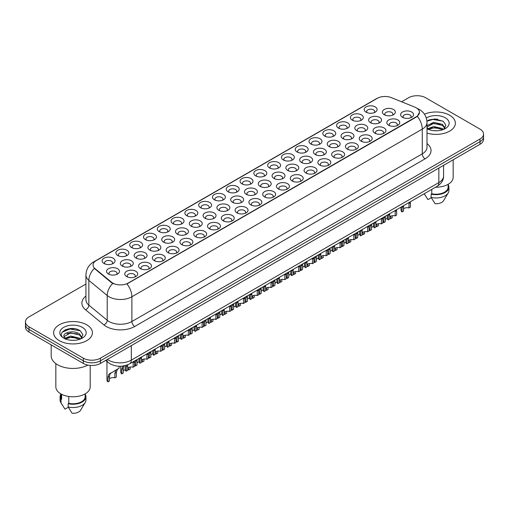<?xml version="1.0" encoding="UTF-8"?>
<svg xmlns="http://www.w3.org/2000/svg" width="509" height="509" viewBox="0 0 509 509"><rect width="100%" height="100%" fill="white"/><g stroke="black" fill="none" stroke-linecap="round" stroke-linejoin="round"><path stroke-width="0.76" d="M228.153 191.817L228.153 191.817A6.464 3.735 180 0 1 228.153 186.536A6.464 3.735 180 0 1 237.302 186.536A6.464 3.735 180 0 1 237.302 191.817A6.464 3.735 180 0 1 228.153 191.817M236.24 192.313A4.04 2.335 0 0 0 236.768 191.161A4.04 2.335 0 0 0 235.584 189.507A4.04 2.335 0 0 0 231.181 189.004A4.04 2.335 0 0 0 228.687 191.161A4.04 2.335 0 0 0 229.215 192.313M214.365 199.782L214.365 199.782A6.464 3.735 180 0 1 214.365 194.502A6.464 3.735 180 0 1 223.508 194.502A6.464 3.735 180 0 1 223.508 199.782A6.464 3.735 180 0 1 214.365 199.782M222.446 200.279A4.04 2.335 0 0 0 222.98 199.121A4.04 2.335 0 0 0 221.797 197.473A4.04 2.335 0 0 0 217.388 196.964A4.04 2.335 0 0 0 214.893 199.121A4.04 2.335 0 0 0 215.422 200.279M200.571 207.742L200.571 207.742A6.464 3.735 180 0 1 200.571 202.467A6.464 3.735 180 0 1 209.714 202.467A6.464 3.735 180 0 1 209.714 207.742A6.464 3.735 180 0 1 200.571 207.742M208.658 208.238A4.04 2.335 0 0 0 209.186 207.087A4.04 2.335 0 0 0 208.003 205.432A4.04 2.335 0 0 0 203.594 204.93A4.04 2.335 0 0 0 201.1 207.087A4.04 2.335 0 0 0 201.634 208.238M159.19 231.633L159.19 231.633A6.464 3.735 180 0 1 159.19 226.352A6.464 3.735 180 0 1 168.339 226.352A6.464 3.735 180 0 1 168.339 231.633A6.464 3.735 180 0 1 159.19 231.633M167.276 232.129A4.04 2.335 0 0 0 167.805 230.971A4.04 2.335 0 0 0 166.621 229.324A4.04 2.335 0 0 0 162.218 228.821A4.04 2.335 0 0 0 159.724 230.971A4.04 2.335 0 0 0 160.252 232.129M145.396 239.599L145.396 239.599A6.464 3.735 180 0 1 145.396 234.318A6.464 3.735 180 0 1 154.545 234.318A6.464 3.735 180 0 1 154.545 239.599A6.464 3.735 180 0 1 145.396 239.599M153.483 240.095A4.04 2.335 0 0 0 154.011 238.937A4.04 2.335 0 0 0 152.827 237.289A4.04 2.335 0 0 0 148.424 236.78A4.04 2.335 0 0 0 145.93 238.937A4.04 2.335 0 0 0 146.458 240.095M131.608 247.559L131.608 247.559A6.464 3.735 180 0 1 131.608 242.278A6.464 3.735 180 0 1 140.751 242.278A6.464 3.735 180 0 1 140.751 247.559A6.464 3.735 180 0 1 131.608 247.559M139.689 248.055A4.04 2.335 0 0 0 140.223 246.903A4.04 2.335 0 0 0 139.04 245.249A4.04 2.335 0 0 0 134.63 244.746A4.04 2.335 0 0 0 132.136 246.903A4.04 2.335 0 0 0 132.664 248.055M117.814 255.524L117.814 255.524A6.464 3.735 180 0 1 117.814 250.243A6.464 3.735 180 0 1 126.957 250.243A6.464 3.735 180 0 1 126.957 255.524A6.464 3.735 180 0 1 117.814 255.524M125.895 256.021A4.04 2.335 0 0 0 126.429 254.863A4.04 2.335 0 0 0 125.246 253.215A4.04 2.335 0 0 0 120.837 252.706A4.04 2.335 0 0 0 118.343 254.863A4.04 2.335 0 0 0 118.877 256.021M186.778 215.708L186.778 215.708A6.464 3.735 180 0 1 186.778 210.427A6.464 3.735 180 0 1 195.92 210.427A6.464 3.735 180 0 1 195.92 215.708A6.464 3.735 180 0 1 186.778 215.708M194.864 216.204A4.04 2.335 0 0 0 195.392 215.046A4.04 2.335 0 0 0 194.209 213.398A4.04 2.335 0 0 0 189.806 212.889A4.04 2.335 0 0 0 187.306 215.046A4.04 2.335 0 0 0 187.84 216.204M172.984 223.674L172.984 223.674A6.464 3.735 180 0 1 172.984 218.393A6.464 3.735 180 0 1 182.133 218.393A6.464 3.735 180 0 1 182.133 223.674A6.464 3.735 180 0 1 172.984 223.674M181.07 224.164A4.04 2.335 0 0 0 181.598 223.012A4.04 2.335 0 0 0 180.415 221.364A4.04 2.335 0 0 0 176.012 220.855A4.04 2.335 0 0 0 173.518 223.012A4.04 2.335 0 0 0 174.046 224.164M241.947 183.857L241.947 183.857A6.464 3.735 180 0 1 241.947 178.576A6.464 3.735 180 0 1 251.096 178.576A6.464 3.735 180 0 1 251.096 183.857A6.464 3.735 180 0 1 241.947 183.857M250.034 184.347A4.04 2.335 0 0 0 250.562 183.195A4.04 2.335 0 0 0 249.378 181.548A4.04 2.335 0 0 0 244.975 181.039A4.04 2.335 0 0 0 242.481 183.195A4.04 2.335 0 0 0 243.009 184.347M255.741 175.891L255.741 175.891A6.464 3.735 180 0 1 255.741 170.61A6.464 3.735 180 0 1 264.89 170.61A6.464 3.735 180 0 1 264.89 175.891A6.464 3.735 180 0 1 255.741 175.891M263.827 176.388A4.04 2.335 0 0 0 264.356 175.23A4.04 2.335 0 0 0 263.172 173.582A4.04 2.335 0 0 0 258.769 173.073A4.04 2.335 0 0 0 256.275 175.23A4.04 2.335 0 0 0 256.803 176.388M269.535 167.925L269.535 167.925A6.464 3.735 180 0 1 269.535 162.651A6.464 3.735 180 0 1 278.678 162.651A6.464 3.735 180 0 1 278.678 167.925A6.464 3.735 180 0 1 269.535 167.925M277.621 168.422A4.04 2.335 0 0 0 278.149 167.27A4.04 2.335 0 0 0 276.966 165.616A4.04 2.335 0 0 0 272.563 165.113A4.04 2.335 0 0 0 270.063 167.27A4.04 2.335 0 0 0 270.597 168.422M283.328 159.966L283.328 159.966A6.464 3.735 180 0 1 283.328 154.685A6.464 3.735 180 0 1 292.471 154.685A6.464 3.735 180 0 1 292.471 159.966A6.464 3.735 180 0 1 283.328 159.966M291.415 160.462A4.04 2.335 0 0 0 291.943 159.304A4.04 2.335 0 0 0 290.76 157.656A4.04 2.335 0 0 0 286.351 157.147A4.04 2.335 0 0 0 283.857 159.304A4.04 2.335 0 0 0 284.391 160.462M297.122 152L297.122 152A6.464 3.735 180 0 1 297.122 146.719A6.464 3.735 180 0 1 306.265 146.719A6.464 3.735 180 0 1 306.265 152A6.464 3.735 180 0 1 297.122 152M305.203 152.496A4.04 2.335 0 0 0 305.737 151.345A4.04 2.335 0 0 0 304.554 149.691A4.04 2.335 0 0 0 300.145 149.188A4.04 2.335 0 0 0 297.65 151.345A4.04 2.335 0 0 0 298.179 152.496M310.91 144.041L310.91 144.041A6.464 3.735 180 0 1 310.91 138.76A6.464 3.735 180 0 1 320.059 138.76A6.464 3.735 180 0 1 320.059 144.041A6.464 3.735 180 0 1 310.91 144.041M318.997 144.537A4.04 2.335 0 0 0 319.525 143.379A4.04 2.335 0 0 0 318.341 141.731A4.04 2.335 0 0 0 313.938 141.222A4.04 2.335 0 0 0 311.444 143.379A4.04 2.335 0 0 0 311.972 144.537M324.704 136.075L324.704 136.075A6.464 3.735 180 0 1 324.704 130.794A6.464 3.735 180 0 1 333.853 130.794A6.464 3.735 180 0 1 333.853 136.075A6.464 3.735 180 0 1 324.704 136.075M332.791 136.571A4.04 2.335 0 0 0 333.319 135.413A4.04 2.335 0 0 0 332.135 133.765A4.04 2.335 0 0 0 327.732 133.263A4.04 2.335 0 0 0 325.238 135.413A4.04 2.335 0 0 0 325.766 136.571M338.498 128.115L338.498 128.115A6.464 3.735 180 0 1 338.498 122.834A6.464 3.735 180 0 1 347.647 122.834A6.464 3.735 180 0 1 347.647 128.115A6.464 3.735 180 0 1 338.498 128.115M346.584 128.605A4.04 2.335 0 0 0 347.113 127.454A4.04 2.335 0 0 0 345.929 125.799A4.04 2.335 0 0 0 341.526 125.297A4.04 2.335 0 0 0 339.032 127.454A4.04 2.335 0 0 0 339.56 128.605M352.292 120.149L352.292 120.149A6.464 3.735 180 0 1 352.292 114.869A6.464 3.735 180 0 1 361.435 114.869A6.464 3.735 180 0 1 361.435 120.149A6.464 3.735 180 0 1 352.292 120.149M360.378 120.646A4.04 2.335 0 0 0 360.906 119.488A4.04 2.335 0 0 0 359.723 117.84A4.04 2.335 0 0 0 355.32 117.331A4.04 2.335 0 0 0 352.82 119.488A4.04 2.335 0 0 0 353.354 120.646M366.086 112.184L366.086 112.184A6.464 3.735 180 0 1 366.086 106.903A6.464 3.735 180 0 1 375.228 106.903A6.464 3.735 180 0 1 375.228 112.184A6.464 3.735 180 0 1 366.086 112.184M374.172 112.68A4.04 2.335 0 0 0 374.7 111.528A4.04 2.335 0 0 0 373.517 109.874A4.04 2.335 0 0 0 369.108 109.371A4.04 2.335 0 0 0 366.614 111.528A4.04 2.335 0 0 0 367.148 112.68M104.021 263.49L104.021 263.49A6.464 3.735 180 0 1 104.021 258.209A6.464 3.735 180 0 1 113.163 258.209A6.464 3.735 180 0 1 113.163 263.49A6.464 3.735 180 0 1 104.021 263.49M112.107 263.98A4.04 2.335 0 0 0 112.635 262.829A4.04 2.335 0 0 0 111.452 261.174A4.04 2.335 0 0 0 107.049 260.672A4.04 2.335 0 0 0 104.549 262.829A4.04 2.335 0 0 0 105.083 263.98M246.369 194.368L246.369 194.368A6.464 3.735 180 0 1 246.369 189.093A6.464 3.735 180 0 1 255.518 189.093A6.464 3.735 180 0 1 255.518 194.368A6.464 3.735 180 0 1 246.369 194.368M254.455 194.864A4.04 2.335 0 0 0 254.984 193.713A4.04 2.335 0 0 0 253.8 192.058A4.04 2.335 0 0 0 249.397 191.556A4.04 2.335 0 0 0 246.903 193.713A4.04 2.335 0 0 0 247.431 194.864M232.575 202.334L232.575 202.334A6.464 3.735 180 0 1 232.575 197.053A6.464 3.735 180 0 1 241.724 197.053A6.464 3.735 180 0 1 241.724 202.334A6.464 3.735 180 0 1 232.575 202.334M240.662 202.83A4.04 2.335 0 0 0 241.19 201.672A4.04 2.335 0 0 0 240.006 200.024A4.04 2.335 0 0 0 235.603 199.515A4.04 2.335 0 0 0 233.109 201.672A4.04 2.335 0 0 0 233.637 202.83M218.787 210.3L218.787 210.3A6.464 3.735 180 0 1 218.787 205.019A6.464 3.735 180 0 1 227.93 205.019A6.464 3.735 180 0 1 227.93 210.3A6.464 3.735 180 0 1 218.787 210.3M226.868 210.79A4.04 2.335 0 0 0 227.402 209.638A4.04 2.335 0 0 0 226.212 207.99A4.04 2.335 0 0 0 221.809 207.481A4.04 2.335 0 0 0 219.315 209.638A4.04 2.335 0 0 0 219.843 210.79M204.993 218.259L204.993 218.259A6.464 3.735 180 0 1 204.993 212.978A6.464 3.735 180 0 1 214.136 212.978A6.464 3.735 180 0 1 214.136 218.259A6.464 3.735 180 0 1 204.993 218.259M213.074 218.755A4.04 2.335 0 0 0 213.608 217.597A4.04 2.335 0 0 0 212.425 215.95A4.04 2.335 0 0 0 208.016 215.447A4.04 2.335 0 0 0 205.521 217.597A4.04 2.335 0 0 0 206.05 218.755M163.612 242.15L163.612 242.15A6.464 3.735 180 0 1 163.612 236.87A6.464 3.735 180 0 1 172.761 236.87A6.464 3.735 180 0 1 172.761 242.15A6.464 3.735 180 0 1 163.612 242.15M171.698 242.647A4.04 2.335 0 0 0 172.227 241.489A4.04 2.335 0 0 0 171.043 239.841A4.04 2.335 0 0 0 166.64 239.332A4.04 2.335 0 0 0 164.146 241.489A4.04 2.335 0 0 0 164.674 242.647M177.406 234.185L177.406 234.185A6.464 3.735 180 0 1 177.406 228.904A6.464 3.735 180 0 1 186.548 228.904A6.464 3.735 180 0 1 186.548 234.185A6.464 3.735 180 0 1 177.406 234.185M185.492 234.681A4.04 2.335 0 0 0 186.02 233.529A4.04 2.335 0 0 0 184.837 231.875A4.04 2.335 0 0 0 180.434 231.372A4.04 2.335 0 0 0 177.934 233.529A4.04 2.335 0 0 0 178.468 234.681M122.236 266.042L122.236 266.042A6.464 3.735 180 0 1 122.236 260.761A6.464 3.735 180 0 1 131.379 260.761A6.464 3.735 180 0 1 131.379 266.042A6.464 3.735 180 0 1 122.236 266.042M130.317 266.538A4.04 2.335 0 0 0 130.851 265.38A4.04 2.335 0 0 0 129.668 263.732A4.04 2.335 0 0 0 125.259 263.223A4.04 2.335 0 0 0 122.764 265.38A4.04 2.335 0 0 0 123.293 266.538M136.03 258.076L136.03 258.076A6.464 3.735 180 0 1 136.03 252.795A6.464 3.735 180 0 1 145.173 252.795A6.464 3.735 180 0 1 145.173 258.076A6.464 3.735 180 0 1 136.03 258.076M144.111 258.572A4.04 2.335 0 0 0 144.645 257.414A4.04 2.335 0 0 0 143.455 255.766A4.04 2.335 0 0 0 139.052 255.263A4.04 2.335 0 0 0 136.558 257.414A4.04 2.335 0 0 0 137.086 258.572M149.818 250.116L149.818 250.116A6.464 3.735 180 0 1 149.818 244.835A6.464 3.735 180 0 1 158.967 244.835A6.464 3.735 180 0 1 158.967 250.116A6.464 3.735 180 0 1 149.818 250.116M157.905 250.606A4.04 2.335 0 0 0 158.433 249.455A4.04 2.335 0 0 0 157.249 247.8A4.04 2.335 0 0 0 152.846 247.298A4.04 2.335 0 0 0 150.352 249.455A4.04 2.335 0 0 0 150.88 250.606M191.199 226.225L191.199 226.225A6.464 3.735 180 0 1 191.199 220.944A6.464 3.735 180 0 1 200.342 220.944A6.464 3.735 180 0 1 200.342 226.225A6.464 3.735 180 0 1 191.199 226.225M199.286 226.721A4.04 2.335 0 0 0 199.814 225.563A4.04 2.335 0 0 0 198.631 223.915A4.04 2.335 0 0 0 194.222 223.406A4.04 2.335 0 0 0 191.728 225.563A4.04 2.335 0 0 0 192.262 226.721M260.163 186.409L260.163 186.409A6.464 3.735 180 0 1 260.163 181.128A6.464 3.735 180 0 1 269.306 181.128A6.464 3.735 180 0 1 269.306 186.409A6.464 3.735 180 0 1 260.163 186.409M268.249 186.905A4.04 2.335 0 0 0 268.777 185.747A4.04 2.335 0 0 0 267.594 184.099A4.04 2.335 0 0 0 263.191 183.59A4.04 2.335 0 0 0 260.691 185.747A4.04 2.335 0 0 0 261.225 186.905M273.957 178.443L273.957 178.443A6.464 3.735 180 0 1 273.957 173.162A6.464 3.735 180 0 1 283.099 173.162A6.464 3.735 180 0 1 283.099 178.443A6.464 3.735 180 0 1 273.957 178.443M282.043 178.939A4.04 2.335 0 0 0 282.571 177.787A4.04 2.335 0 0 0 281.388 176.133A4.04 2.335 0 0 0 276.979 175.63A4.04 2.335 0 0 0 274.485 177.787A4.04 2.335 0 0 0 275.019 178.939M287.75 170.483L287.75 170.483A6.464 3.735 180 0 1 287.75 165.202A6.464 3.735 180 0 1 296.893 165.202A6.464 3.735 180 0 1 296.893 170.483A6.464 3.735 180 0 1 287.75 170.483M295.831 170.973A4.04 2.335 0 0 0 296.365 169.821A4.04 2.335 0 0 0 295.182 168.174A4.04 2.335 0 0 0 290.773 167.665A4.04 2.335 0 0 0 288.279 169.821A4.04 2.335 0 0 0 288.807 170.973M301.544 162.517L301.544 162.517A6.464 3.735 180 0 1 301.544 157.236A6.464 3.735 180 0 1 310.687 157.236A6.464 3.735 180 0 1 310.687 162.517A6.464 3.735 180 0 1 301.544 162.517M309.625 163.014A4.04 2.335 0 0 0 310.159 161.856A4.04 2.335 0 0 0 308.969 160.208A4.04 2.335 0 0 0 304.567 159.705A4.04 2.335 0 0 0 302.072 161.856A4.04 2.335 0 0 0 302.601 163.014M315.332 154.558L315.332 154.558A6.464 3.735 180 0 1 315.332 149.277A6.464 3.735 180 0 1 324.481 149.277A6.464 3.735 180 0 1 324.481 154.558A6.464 3.735 180 0 1 315.332 154.558M323.419 155.048A4.04 2.335 0 0 0 323.947 153.896A4.04 2.335 0 0 0 322.763 152.242A4.04 2.335 0 0 0 318.36 151.739A4.04 2.335 0 0 0 315.866 153.896A4.04 2.335 0 0 0 316.394 155.048M329.126 146.592L329.126 146.592A6.464 3.735 180 0 1 329.126 141.311A6.464 3.735 180 0 1 338.275 141.311A6.464 3.735 180 0 1 338.275 146.592A6.464 3.735 180 0 1 329.126 146.592M337.212 147.088A4.04 2.335 0 0 0 337.741 145.93A4.04 2.335 0 0 0 336.557 144.282A4.04 2.335 0 0 0 332.154 143.773A4.04 2.335 0 0 0 329.66 145.93A4.04 2.335 0 0 0 330.188 147.088M342.92 138.626L342.92 138.626A6.464 3.735 180 0 1 342.92 133.345A6.464 3.735 180 0 1 352.063 133.345A6.464 3.735 180 0 1 352.063 138.626A6.464 3.735 180 0 1 342.92 138.626M351.006 139.122A4.04 2.335 0 0 0 351.534 137.971A4.04 2.335 0 0 0 350.351 136.317A4.04 2.335 0 0 0 345.948 135.814A4.04 2.335 0 0 0 343.454 137.971A4.04 2.335 0 0 0 343.982 139.122M356.714 130.667L356.714 130.667A6.464 3.735 180 0 1 356.714 125.386A6.464 3.735 180 0 1 365.856 125.386A6.464 3.735 180 0 1 365.856 130.667A6.464 3.735 180 0 1 356.714 130.667M364.8 131.163A4.04 2.335 0 0 0 365.328 130.005A4.04 2.335 0 0 0 364.145 128.357A4.04 2.335 0 0 0 359.736 127.848A4.04 2.335 0 0 0 357.242 130.005A4.04 2.335 0 0 0 357.776 131.163M370.507 122.701L370.507 122.701A6.464 3.735 180 0 1 370.507 117.42A6.464 3.735 180 0 1 379.65 117.42A6.464 3.735 180 0 1 379.65 122.701A6.464 3.735 180 0 1 370.507 122.701M378.588 123.197A4.04 2.335 0 0 0 379.122 122.039A4.04 2.335 0 0 0 377.939 120.391A4.04 2.335 0 0 0 373.53 119.889A4.04 2.335 0 0 0 371.036 122.039A4.04 2.335 0 0 0 371.564 123.197M384.301 114.741L384.301 114.741A6.464 3.735 180 0 1 384.301 109.46A6.464 3.735 180 0 1 393.444 109.46A6.464 3.735 180 0 1 393.444 114.741A6.464 3.735 180 0 1 384.301 114.741M392.382 115.231A4.04 2.335 0 0 0 392.916 114.08A4.04 2.335 0 0 0 391.726 112.432A4.04 2.335 0 0 0 387.324 111.923A4.04 2.335 0 0 0 384.829 114.08A4.04 2.335 0 0 0 385.358 115.231M108.442 274.001L108.442 274.001A6.464 3.735 180 0 1 108.442 268.72A6.464 3.735 180 0 1 117.585 268.72A6.464 3.735 180 0 1 117.585 274.001A6.464 3.735 180 0 1 108.442 274.001M116.529 274.497A4.04 2.335 0 0 0 117.057 273.346A4.04 2.335 0 0 0 115.874 271.691A4.04 2.335 0 0 0 111.465 271.189A4.04 2.335 0 0 0 108.971 273.346A4.04 2.335 0 0 0 109.505 274.497M140.446 268.593L140.446 268.593A6.464 3.735 180 0 1 140.446 263.312A6.464 3.735 180 0 1 149.595 263.312A6.464 3.735 180 0 1 149.595 268.593A6.464 3.735 180 0 1 140.446 268.593M148.533 269.089A4.04 2.335 0 0 0 149.061 267.931A4.04 2.335 0 0 0 147.877 266.283A4.04 2.335 0 0 0 143.474 265.774A4.04 2.335 0 0 0 140.98 267.931A4.04 2.335 0 0 0 141.508 269.089M154.24 260.627L154.24 260.627A6.464 3.735 180 0 1 154.24 255.346A6.464 3.735 180 0 1 163.389 255.346A6.464 3.735 180 0 1 163.389 260.627A6.464 3.735 180 0 1 154.24 260.627M162.326 261.123A4.04 2.335 0 0 0 162.855 259.972A4.04 2.335 0 0 0 161.671 258.317A4.04 2.335 0 0 0 157.268 257.815A4.04 2.335 0 0 0 154.774 259.972A4.04 2.335 0 0 0 155.302 261.123M168.034 252.668L168.034 252.668A6.464 3.735 180 0 1 168.034 247.387A6.464 3.735 180 0 1 177.183 247.387A6.464 3.735 180 0 1 177.183 252.668A6.464 3.735 180 0 1 168.034 252.668M176.12 253.164A4.04 2.335 0 0 0 176.648 252.006A4.04 2.335 0 0 0 175.465 250.358A4.04 2.335 0 0 0 171.062 249.849A4.04 2.335 0 0 0 168.568 252.006A4.04 2.335 0 0 0 169.096 253.164M181.828 244.702L181.828 244.702A6.464 3.735 180 0 1 181.828 239.421A6.464 3.735 180 0 1 190.97 239.421A6.464 3.735 180 0 1 190.97 244.702A6.464 3.735 180 0 1 181.828 244.702M189.914 245.198A4.04 2.335 0 0 0 190.442 244.04A4.04 2.335 0 0 0 189.259 242.392A4.04 2.335 0 0 0 184.856 241.89A4.04 2.335 0 0 0 182.356 244.04A4.04 2.335 0 0 0 182.89 245.198M195.621 236.742L195.621 236.742A6.464 3.735 180 0 1 195.621 231.461A6.464 3.735 180 0 1 204.764 231.461A6.464 3.735 180 0 1 204.764 236.742A6.464 3.735 180 0 1 195.621 236.742M203.702 237.232A4.04 2.335 0 0 0 204.236 236.081A4.04 2.335 0 0 0 203.053 234.433A4.04 2.335 0 0 0 198.644 233.924A4.04 2.335 0 0 0 196.15 236.081A4.04 2.335 0 0 0 196.684 237.232M209.415 228.776L209.415 228.776A6.464 3.735 180 0 1 209.415 223.496A6.464 3.735 180 0 1 218.558 223.496A6.464 3.735 180 0 1 218.558 228.776A6.464 3.735 180 0 1 209.415 228.776M217.496 229.273A4.04 2.335 0 0 0 218.03 228.115A4.04 2.335 0 0 0 216.847 226.467A4.04 2.335 0 0 0 212.438 225.958A4.04 2.335 0 0 0 209.943 228.115A4.04 2.335 0 0 0 210.471 229.273M223.203 220.811L223.203 220.811A6.464 3.735 180 0 1 223.203 215.536A6.464 3.735 180 0 1 232.352 215.536A6.464 3.735 180 0 1 232.352 220.811A6.464 3.735 180 0 1 223.203 220.811M231.29 221.307A4.04 2.335 0 0 0 231.818 220.155A4.04 2.335 0 0 0 230.634 218.501A4.04 2.335 0 0 0 226.231 217.998A4.04 2.335 0 0 0 223.737 220.155A4.04 2.335 0 0 0 224.265 221.307M236.997 212.851L236.997 212.851A6.464 3.735 180 0 1 236.997 207.57A6.464 3.735 180 0 1 246.146 207.57A6.464 3.735 180 0 1 246.146 212.851A6.464 3.735 180 0 1 236.997 212.851M245.083 213.347A4.04 2.335 0 0 0 245.612 212.189A4.04 2.335 0 0 0 244.428 210.541A4.04 2.335 0 0 0 240.025 210.032A4.04 2.335 0 0 0 237.531 212.189A4.04 2.335 0 0 0 238.059 213.347M250.791 204.885L250.791 204.885A6.464 3.735 180 0 1 250.791 199.604A6.464 3.735 180 0 1 259.94 199.604A6.464 3.735 180 0 1 259.94 204.885A6.464 3.735 180 0 1 250.791 204.885M258.877 205.381A4.04 2.335 0 0 0 259.405 204.23A4.04 2.335 0 0 0 258.222 202.576A4.04 2.335 0 0 0 253.819 202.073A4.04 2.335 0 0 0 251.325 204.23A4.04 2.335 0 0 0 251.853 205.381M264.585 196.926L264.585 196.926A6.464 3.735 180 0 1 264.585 191.645A6.464 3.735 180 0 1 273.727 191.645A6.464 3.735 180 0 1 273.727 196.926A6.464 3.735 180 0 1 264.585 196.926M272.671 197.416A4.04 2.335 0 0 0 273.199 196.264A4.04 2.335 0 0 0 272.016 194.616A4.04 2.335 0 0 0 267.613 194.107A4.04 2.335 0 0 0 265.113 196.264A4.04 2.335 0 0 0 265.647 197.416M278.378 188.96L278.378 188.96A6.464 3.735 180 0 1 278.378 183.679A6.464 3.735 180 0 1 287.521 183.679A6.464 3.735 180 0 1 287.521 188.96A6.464 3.735 180 0 1 278.378 188.96M286.459 189.456A4.04 2.335 0 0 0 286.993 188.298A4.04 2.335 0 0 0 285.81 186.65A4.04 2.335 0 0 0 281.401 186.141A4.04 2.335 0 0 0 278.907 188.298A4.04 2.335 0 0 0 279.441 189.456M292.172 180.994L292.172 180.994A6.464 3.735 180 0 1 292.172 175.72A6.464 3.735 180 0 1 301.315 175.72A6.464 3.735 180 0 1 301.315 180.994A6.464 3.735 180 0 1 292.172 180.994M300.253 181.49A4.04 2.335 0 0 0 300.787 180.339A4.04 2.335 0 0 0 299.604 178.684A4.04 2.335 0 0 0 295.195 178.182A4.04 2.335 0 0 0 292.7 180.339A4.04 2.335 0 0 0 293.229 181.49M305.96 173.035L305.96 173.035A6.464 3.735 180 0 1 305.96 167.754A6.464 3.735 180 0 1 315.109 167.754A6.464 3.735 180 0 1 315.109 173.035A6.464 3.735 180 0 1 305.96 173.035M314.047 173.531A4.04 2.335 0 0 0 314.575 172.373A4.04 2.335 0 0 0 313.391 170.725A4.04 2.335 0 0 0 308.988 170.216A4.04 2.335 0 0 0 306.494 172.373A4.04 2.335 0 0 0 307.022 173.531M319.754 165.069L319.754 165.069A6.464 3.735 180 0 1 319.754 159.788A6.464 3.735 180 0 1 328.903 159.788A6.464 3.735 180 0 1 328.903 165.069A6.464 3.735 180 0 1 319.754 165.069M327.841 165.565A4.04 2.335 0 0 0 328.369 164.413A4.04 2.335 0 0 0 327.185 162.759A4.04 2.335 0 0 0 322.782 162.256A4.04 2.335 0 0 0 320.288 164.413A4.04 2.335 0 0 0 320.816 165.565M333.548 157.109L333.548 157.109A6.464 3.735 180 0 1 333.548 151.828A6.464 3.735 180 0 1 342.697 151.828A6.464 3.735 180 0 1 342.697 157.109A6.464 3.735 180 0 1 333.548 157.109M341.634 157.605A4.04 2.335 0 0 0 342.163 156.448A4.04 2.335 0 0 0 340.979 154.8A4.04 2.335 0 0 0 336.576 154.291A4.04 2.335 0 0 0 334.082 156.448A4.04 2.335 0 0 0 334.61 157.605M347.342 149.143L347.342 149.143A6.464 3.735 180 0 1 347.342 143.862A6.464 3.735 180 0 1 356.485 143.862A6.464 3.735 180 0 1 356.485 149.143A6.464 3.735 180 0 1 347.342 149.143M355.428 149.64A4.04 2.335 0 0 0 355.956 148.482A4.04 2.335 0 0 0 354.773 146.834A4.04 2.335 0 0 0 350.37 146.331A4.04 2.335 0 0 0 347.87 148.482A4.04 2.335 0 0 0 348.404 149.64M361.135 141.184L361.135 141.184A6.464 3.735 180 0 1 361.135 135.903A6.464 3.735 180 0 1 370.278 135.903A6.464 3.735 180 0 1 370.278 141.184A6.464 3.735 180 0 1 361.135 141.184M369.222 141.674A4.04 2.335 0 0 0 369.75 140.522A4.04 2.335 0 0 0 368.567 138.868A4.04 2.335 0 0 0 364.158 138.365A4.04 2.335 0 0 0 361.664 140.522A4.04 2.335 0 0 0 362.198 141.674M374.929 133.218L374.929 133.218A6.464 3.735 180 0 1 374.929 127.937A6.464 3.735 180 0 1 384.072 127.937A6.464 3.735 180 0 1 384.072 133.218A6.464 3.735 180 0 1 374.929 133.218M383.01 133.714A4.04 2.335 0 0 0 383.544 132.556A4.04 2.335 0 0 0 382.361 130.908A4.04 2.335 0 0 0 377.952 130.399A4.04 2.335 0 0 0 375.457 132.556A4.04 2.335 0 0 0 375.986 133.714M388.717 125.252L388.717 125.252A6.464 3.735 180 0 1 388.717 119.971A6.464 3.735 180 0 1 397.866 119.971A6.464 3.735 180 0 1 397.866 125.252A6.464 3.735 180 0 1 388.717 125.252M396.804 125.748A4.04 2.335 0 0 0 397.332 124.597A4.04 2.335 0 0 0 396.148 122.943A4.04 2.335 0 0 0 391.745 122.44A4.04 2.335 0 0 0 389.251 124.597A4.04 2.335 0 0 0 389.779 125.748M402.511 117.293L402.511 117.293A6.464 3.735 180 0 1 402.511 112.012A6.464 3.735 180 0 1 411.66 112.012A6.464 3.735 180 0 1 411.66 117.293A6.464 3.735 180 0 1 402.511 117.293M410.598 117.789A4.04 2.335 0 0 0 411.126 116.631A4.04 2.335 0 0 0 409.942 114.983A4.04 2.335 0 0 0 405.539 114.474A4.04 2.335 0 0 0 403.045 116.631A4.04 2.335 0 0 0 403.573 117.789M126.658 276.559L126.658 276.559A6.464 3.735 180 0 1 126.658 271.278A6.464 3.735 180 0 1 135.801 271.278A6.464 3.735 180 0 1 135.801 276.559A6.464 3.735 180 0 1 126.658 276.559M134.739 277.049A4.04 2.335 0 0 0 135.273 275.897A4.04 2.335 0 0 0 134.09 274.243A4.04 2.335 0 0 0 129.68 273.74A4.04 2.335 0 0 0 127.186 275.897A4.04 2.335 0 0 0 127.714 277.049M414.81 107.125A10.912 6.299 180 0 1 416.267 107.832A10.912 6.299 180 0 1 419.461 112.292A10.912 6.299 180 0 1 416.267 116.746L128.173 283.074A10.912 6.299 180 0 1 111.522 282.228L95.043 268.644A10.912 6.299 180 0 1 93.064 265.03A10.912 6.299 180 0 1 96.265 260.576L377.296 98.32A10.912 6.299 180 0 1 391.275 97.613L414.81 107.125M449.701 115.257A19.399 11.198 0 0 0 424.442 114.175A19.399 11.198 0 0 1 449.701 115.257A19.399 11.198 0 0 1 455.383 123.178A19.399 11.198 0 0 0 449.701 115.257M86.734 324.818A19.399 11.198 0 0 0 65.591 322.388A19.399 11.198 0 0 0 53.617 332.74A19.399 11.198 0 0 0 59.298 340.661A19.399 11.198 0 0 0 80.441 343.085A19.399 11.198 0 0 0 92.415 332.74A19.399 11.198 0 0 0 86.734 324.818A19.399 11.198 0 0 0 65.591 322.388A19.399 11.198 0 0 0 53.617 332.74A19.399 11.198 0 0 0 59.298 340.661A19.399 11.198 0 0 0 80.441 343.085A19.399 11.198 0 0 0 92.415 332.74A19.399 11.198 0 0 0 86.734 324.818M419.461 112.292L417.323 116.3L416.267 117.07L126.945 283.946A14.144 8.169 60 0 1 131.888 296.766A16.167 9.334 180 0 1 109.028 296.766A16.167 9.334 180 0 1 107.214 295.519L88.852 280.383A16.167 9.334 180 0 1 85.932 275.025L85.932 299.776A16.167 9.334 0 0 0 88.852 305.133L107.214 320.269A16.167 9.334 0 0 0 109.028 321.516A16.167 9.334 0 0 0 131.888 321.516L422.266 153.871A16.167 9.334 0 0 0 427 147.273L427 122.523A16.167 9.334 180 0 1 422.266 129.121A14.144 8.169 -120 0 0 417.323 116.3M85.932 284.028L29 316.897A12.127 6.999 0 0 0 25.45 321.847L25.45 327.128A12.127 6.999 0 0 0 29 332.078L83.304 363.432L83.304 360.792A12.127 6.999 0 0 0 100.451 360.792L480 141.661A12.127 6.999 0 0 0 483.55 136.711A12.127 6.999 0 0 1 480 141.661L100.451 360.792A12.127 6.999 0 0 1 83.304 360.792L29 329.438L83.304 360.792L83.304 358.151A12.127 6.999 0 0 0 100.451 358.151L480 139.021A12.127 6.999 0 0 0 483.55 134.071A12.127 6.999 0 0 0 480 129.121L425.696 97.766A12.127 6.999 0 0 0 408.549 97.766L401.588 101.787M25.45 324.488A12.127 6.999 0 0 0 29 329.438A12.127 6.999 0 0 1 25.45 324.488M113.971 283.946L111.522 282.705L94.305 268.377A14.144 9.461 129.5 0 0 88.852 280.383L88.852 305.133A4.04 2.704 -50.5 0 1 85.544 309.771A20.207 11.669 180 0 1 85.932 296.079M427 133.11A19.399 11.198 0 0 0 455.383 123.178A19.399 11.198 0 0 1 427 133.11M25.45 321.847A12.127 6.999 0 0 0 29 326.797L83.304 358.151M74.632 328.731A16.167 9.334 0 0 0 65.171 329.857M437.6 119.176A16.167 9.334 0 0 0 428.139 120.296M83.304 363.432A12.127 6.999 0 0 0 100.451 363.432L480 144.302A12.127 6.999 0 0 0 483.55 139.351L483.55 134.071M125.163 365.627L125.163 369.292A6.063 3.499 180 0 0 126.168 371.22L126.289 365.303M133.097 362.694L134.573 361.842L134.573 366.372L133.097 367.224L133.173 361.797M126.168 371.22L127.644 370.367L127.702 364.788M127.644 368.211A4.04 2.335 180 0 1 133.097 367.224M109.429 378.861A4.04 2.335 180 0 1 114.881 377.869L114.881 373.345L115.874 370.285L117.057 369.356M107.959 381.871L107.959 377.341L108.729 374.408L118.037 368.79L110.154 373.587L109.429 376.495L109.429 381.018L107.959 381.871A6.063 3.499 180 0 1 106.954 379.937L106.954 361.479M119.074 366.264L119.074 368.185L117.299 369.458L116.357 372.493L116.357 377.016L114.881 377.869M111.089 372.798L109.62 373.644M138.957 358.451L138.957 361.326A6.063 3.499 180 0 0 139.962 363.261L140.007 357.846M146.891 354.735L148.367 353.882L148.367 358.406L146.891 359.259L146.961 353.831M139.962 363.261L141.438 362.408L141.477 357M141.438 360.251A4.04 2.335 180 0 1 146.891 359.259M152.751 350.491L152.751 353.367A6.063 3.499 180 0 0 153.756 355.295L153.801 349.887M160.685 346.769L162.155 345.916L162.155 350.446L160.685 351.293L160.755 345.865M153.756 355.295L155.232 354.442L155.27 349.034M155.232 352.285A4.04 2.335 180 0 1 160.685 351.293M166.545 342.525L166.545 345.401A6.063 3.499 180 0 0 167.55 347.329L167.595 341.921M174.479 338.803L175.949 337.957L175.949 342.481L174.479 343.333L174.549 337.906M167.55 347.329L169.026 346.483L169.064 341.075M169.026 344.319A4.04 2.335 180 0 1 174.479 343.333M180.339 334.566L180.339 337.435A6.063 3.499 180 0 0 181.344 339.369L181.389 333.955M188.266 330.844L189.742 329.991L189.742 334.521L188.266 335.367L188.343 329.94M181.344 339.369L182.814 338.517L182.852 333.109M182.814 336.36A4.04 2.335 180 0 1 188.266 335.367M127.644 369.693A4.04 2.335 180 0 1 128.675 369.909L128.675 367.479M123.223 370.896A4.04 2.335 180 0 1 125.239 369.827M123.948 365.621L123.223 368.529L123.223 373.052L121.746 373.905A6.063 3.499 180 0 1 120.748 371.977L120.748 366.264M121.746 373.905L121.746 369.381L122.866 366.079M130.151 367.04L130.151 369.057L128.675 369.909M141.438 361.727A4.04 2.335 180 0 1 142.469 361.944L142.469 359.519M137.016 362.936A4.04 2.335 180 0 1 139.027 361.861M137.067 359.545L137.016 365.093L135.54 365.946A6.063 3.499 180 0 1 134.573 364.387M143.945 359.08L143.945 361.091L142.469 361.944M135.54 365.946L135.604 360.391M155.232 353.768A4.04 2.335 180 0 1 156.263 353.978L156.263 351.554M150.81 354.97A4.04 2.335 180 0 1 152.821 353.901M150.861 351.579L150.81 357.127L149.334 357.98A6.063 3.499 180 0 1 148.367 356.421M157.739 351.115L157.739 353.131L156.263 353.978M149.334 357.98L149.398 352.425M435.551 187.217A17.179 9.919 0 0 0 453.163 177.304L453.163 159.794M433.776 130.679L436.856 130.775M427.738 128.745L433.617 126.506L442.448 128.567L443.517 129.426M428.164 129.401L434.883 127.504L442.448 129.617M427 127.441L428.362 129.388M427 125.698L433.617 122.313L442.448 124.374L445.07 128.001M426.905 127.059L433.604 123.369L442.448 125.418L444.866 128.274M427.089 128.79L427.56 129.076M427 128.745A13.177 7.61 0 0 0 445.305 128.561A13.177 7.61 0 0 0 445.305 117.802A13.177 7.61 0 0 0 426.3 118.018M443.829 129.292L445.89 125.239L443.282 121.307L434.953 118.947L426.924 120.97M424.283 193.795L427.948 199.598L431.282 197.677M431.766 189.405L431.766 193.764A12.127 6.999 0 0 0 448.111 187.204L448.111 184.328M431.766 193.764L431.136 194.126L431.136 197.428L435.093 203.721A8.087 4.67 0 0 0 443.625 200.61L448.213 192.943A12.935 7.47 0 0 0 448.919 190.506L448.919 187.204A12.935 7.47 0 0 0 448.111 184.608M431.136 197.428A12.935 7.47 0 0 0 448.213 192.943M431.136 194.126A12.935 7.47 0 0 0 448.919 187.204M426.943 121.212L432.898 119.45L443.104 121.187M429.997 124.171L432.898 123.642L440.247 124.285M429.959 128.37L432.898 127.835L440.234 128.472M51.186 344.886L51.186 355.842A21.823 12.604 0 0 0 57.581 364.749A21.823 12.604 0 0 0 87.847 365.08M55.837 363.611L55.837 386.859A17.179 9.919 0 0 0 60.87 393.877A17.179 9.919 0 0 0 79.589 396.021A17.179 9.919 0 0 0 90.195 386.859L90.195 365.411M70.808 340.241L73.888 340.33M64.764 338.307L70.649 336.061L79.474 338.122L80.543 338.981M65.197 338.962L71.915 337.06L79.474 339.172M63.88 336.093L65.387 338.943M63.892 336.347C62.957 332.294 74.079 329.902 79.474 333.936L82.102 337.562M63.937 336.621L70.63 332.931L79.474 334.979L81.892 337.83M80.855 338.854L82.922 334.801L80.307 330.863C71.063 324.22 54.628 332.975 64.121 338.345L64.592 338.638M82.337 327.357A13.177 7.61 0 0 0 63.695 327.357A13.177 7.61 0 0 0 63.695 338.116A13.177 7.61 0 0 0 82.337 338.116A13.177 7.61 0 0 0 82.337 327.357M60.889 393.89L60.889 396.759A12.127 6.999 0 0 0 61.646 399.202L61.646 394.297M60.889 394.163A12.935 7.47 0 0 0 60.081 396.759L60.081 400.061A12.935 7.47 0 0 0 60.787 402.498A12.935 7.47 0 0 0 61.023 402.861L64.98 409.153L68.314 407.232M61.023 402.861L61.023 399.559L61.646 399.202M60.081 396.759A12.935 7.47 0 0 0 61.023 399.559M65.591 339.21L63.924 336.551M68.791 396.473L68.791 403.325A12.127 6.999 0 0 0 85.143 396.759L85.143 393.89M68.791 403.325L68.168 403.688L68.168 406.984L72.125 413.283A8.087 4.67 0 0 0 80.657 410.165L85.238 402.498A12.935 7.47 0 0 0 85.951 400.061L85.951 396.759A12.935 7.47 0 0 0 85.143 394.163M68.168 406.984A12.935 7.47 0 0 0 85.238 402.498M68.168 403.688A12.935 7.47 0 0 0 85.951 396.759M62.193 332.186L69.93 329.011L80.129 330.748M67.029 333.732L69.93 333.204L77.279 333.847M66.991 337.931L69.93 337.391L77.266 338.033M169.026 345.802A4.04 2.335 180 0 1 170.057 346.018L170.057 343.594M164.604 347.004A4.04 2.335 180 0 1 166.615 345.935M164.655 343.62L164.604 349.168L163.128 350.014A6.063 3.499 180 0 1 162.155 348.455M171.527 343.155L171.527 345.166L170.057 346.018M163.128 350.014L163.192 344.466M194.133 326.6L194.133 329.476A6.063 3.499 180 0 0 195.138 331.404L195.182 325.995M202.06 322.878L203.536 322.025L203.536 326.555L202.06 327.408L202.137 321.981M195.138 331.404L196.608 330.551L196.646 325.149M196.608 328.394A4.04 2.335 180 0 1 202.06 327.408M207.92 318.634L207.92 321.51A6.063 3.499 180 0 0 208.925 323.444L208.97 318.03M215.854 314.918L217.33 314.066L217.33 318.589L215.854 319.442L215.931 314.015M208.925 323.444L210.402 322.591L210.44 317.183M210.402 320.435A4.04 2.335 180 0 1 215.854 319.442M221.714 310.675L221.714 313.55A6.063 3.499 180 0 0 222.719 315.478L222.764 310.07M229.648 306.952L231.124 306.1L231.124 310.63L229.648 311.476L229.718 306.055M222.719 315.478L224.195 314.626L224.234 309.217M224.195 312.469A4.04 2.335 180 0 1 229.648 311.476M235.508 302.709L235.508 305.585A6.063 3.499 180 0 0 236.513 307.512L236.558 302.104M243.442 298.987L244.912 298.14L244.912 302.664L243.442 303.517L243.512 298.089M236.513 307.512L237.989 306.666L238.027 301.258M237.989 304.509A4.04 2.335 180 0 1 243.442 303.517M182.814 337.842A4.04 2.335 180 0 1 183.851 338.052L183.851 335.628M178.392 339.045A4.04 2.335 180 0 1 180.409 337.97M178.449 335.654L178.392 341.202L176.922 342.054A6.063 3.499 180 0 1 175.949 340.496M185.321 335.189L185.321 337.2L183.851 338.052M176.922 342.054L176.979 336.5M196.608 329.877A4.04 2.335 180 0 1 197.638 330.093L197.638 327.662M192.186 331.079A4.04 2.335 180 0 1 194.203 330.01M192.243 327.688L192.186 333.236L190.716 334.089A6.063 3.499 180 0 1 189.742 332.53M199.114 327.223L199.114 329.24L197.638 330.093M190.716 334.089L190.773 328.54M210.402 321.911A4.04 2.335 180 0 1 211.432 322.127L211.432 319.703M205.98 323.12A4.04 2.335 180 0 1 207.996 322.044M206.037 319.728L205.98 325.276L204.503 326.129A6.063 3.499 180 0 1 203.536 324.57M212.908 319.264L212.908 321.274L211.432 322.127M204.503 326.129L204.567 320.575M224.195 313.951A4.04 2.335 180 0 1 225.226 314.161L225.226 311.737M219.773 315.154A4.04 2.335 180 0 1 221.784 314.085M219.824 311.762L219.773 317.311L218.297 318.163A6.063 3.499 180 0 1 217.33 316.604M226.702 311.298L226.702 313.315L225.226 314.161M218.297 318.163L218.361 312.609M249.302 294.749L249.302 297.625A6.063 3.499 180 0 0 250.307 299.553L250.352 294.145M257.236 291.027L258.706 290.175L258.706 294.705L257.236 295.551L257.306 290.124M250.307 299.553L251.783 298.7L251.821 293.292M251.783 296.543A4.04 2.335 180 0 1 257.236 295.551M263.096 286.783L263.096 289.659A6.063 3.499 180 0 0 264.101 291.587L264.146 286.179M271.023 283.061L272.5 282.215L272.5 286.739L271.023 287.591L271.1 282.164M264.101 291.587L265.571 290.741L265.609 285.333M265.571 288.578A4.04 2.335 180 0 1 271.023 287.591M276.89 278.824L276.89 281.693A6.063 3.499 180 0 0 277.895 283.628L277.939 278.213M284.817 275.102L286.293 274.249L286.293 278.773L284.817 279.626L284.894 274.198M277.895 283.628L279.365 282.775L279.403 277.367M279.365 280.618A4.04 2.335 180 0 1 284.817 279.626M290.677 270.858L290.677 273.734A6.063 3.499 180 0 0 291.682 275.662L291.727 270.254M298.611 267.136L300.087 266.283L300.087 270.813L298.611 271.666L298.688 266.239M291.682 275.662L293.159 274.809L293.197 269.407M293.159 272.652A4.04 2.335 180 0 1 298.611 271.666M304.471 262.892L304.471 265.768A6.063 3.499 180 0 0 305.476 267.702L305.521 262.288M312.405 259.176L313.881 258.324L313.881 262.848L312.405 263.7L312.475 258.273M305.476 267.702L306.952 266.85L306.991 261.441M306.952 264.693A4.04 2.335 180 0 1 312.405 263.7M318.265 254.933L318.265 257.808A6.063 3.499 180 0 0 319.27 259.736L319.315 254.328M326.199 251.211L327.669 250.358L327.669 254.888L326.199 255.734L326.269 250.307M319.27 259.736L320.746 258.884L320.785 253.476M320.746 256.727A4.04 2.335 180 0 1 326.199 255.734M237.989 305.985A4.04 2.335 180 0 1 239.02 306.202L239.02 303.778M233.567 307.188A4.04 2.335 180 0 1 235.578 306.119M233.618 303.803L233.567 309.351L232.091 310.197A6.063 3.499 180 0 1 231.124 308.645M240.496 303.339L240.496 305.349L239.02 306.202M232.091 310.197L232.155 304.649M251.783 298.026A4.04 2.335 180 0 1 252.814 298.236L252.814 295.812M247.361 299.228A4.04 2.335 180 0 1 249.372 298.159M247.412 295.837L247.361 301.385L245.885 302.238A6.063 3.499 180 0 1 244.912 300.679M254.284 295.373L254.284 297.39L252.814 298.236M245.885 302.238L245.949 296.683M265.571 290.06A4.04 2.335 180 0 1 266.608 290.276L266.608 287.852M261.149 291.263A4.04 2.335 180 0 1 263.166 290.194M261.206 287.878L261.149 293.426L259.679 294.272A6.063 3.499 180 0 1 258.706 292.713M268.078 287.407L268.078 289.424L266.608 290.276M259.679 294.272L259.736 288.724M279.365 282.101A4.04 2.335 180 0 1 280.395 282.31L280.395 279.886M274.943 283.303A4.04 2.335 180 0 1 276.96 282.228M275 279.912L274.943 285.46L273.473 286.312A6.063 3.499 180 0 1 272.5 284.754M281.871 279.447L281.871 281.458L280.395 282.31M273.473 286.312L273.53 280.758M293.159 274.135A4.04 2.335 180 0 1 294.189 274.351L294.189 271.921M288.737 275.337A4.04 2.335 180 0 1 290.754 274.268M288.794 271.946L288.737 277.494L287.261 278.347A6.063 3.499 180 0 1 286.293 276.788M295.665 271.482L295.665 273.498L294.189 274.351M287.261 278.347L287.324 272.792M306.952 266.169A4.04 2.335 180 0 1 307.983 266.385L307.983 263.961M302.531 267.378A4.04 2.335 180 0 1 304.541 266.302M302.581 263.986L302.531 269.535L301.054 270.387A6.063 3.499 180 0 1 300.087 268.828M309.459 263.522L309.459 265.533L307.983 266.385M301.054 270.387L301.118 264.833M332.059 246.967L332.059 249.843A6.063 3.499 180 0 0 333.064 251.77L333.109 246.362M339.993 243.245L341.463 242.399L341.463 246.922L339.993 247.775L340.063 242.348M333.064 251.77L334.54 250.924L334.578 245.516M334.54 248.761A4.04 2.335 180 0 1 339.993 247.775M345.853 239.007L345.853 241.877A6.063 3.499 180 0 0 346.858 243.811L346.903 238.397M353.78 235.285L355.257 234.433L355.257 238.956L353.78 239.809L353.857 234.382M346.858 243.811L348.328 242.958L348.372 237.55M348.328 240.802A4.04 2.335 180 0 1 353.78 239.809M359.647 231.041L359.647 233.917A6.063 3.499 180 0 0 360.652 235.845L360.696 230.437M367.574 227.319L369.05 226.467L369.05 230.997L367.574 231.849L367.651 226.422M360.652 235.845L362.122 234.993L362.16 229.591M362.122 232.836A4.04 2.335 180 0 1 367.574 231.849M373.434 223.076L373.434 225.951A6.063 3.499 180 0 0 374.439 227.886L374.484 222.471M381.368 219.36L382.844 218.507L382.844 223.031L381.368 223.884L381.445 218.456M374.439 227.886L375.916 227.033L375.954 221.625M375.916 224.876A4.04 2.335 180 0 1 381.368 223.884M387.228 215.116L387.228 217.992A6.063 3.499 180 0 0 388.233 219.92L388.278 214.512M395.162 211.394L396.638 210.541L396.638 215.072L395.162 215.918L395.232 210.491M388.233 219.92L389.709 219.067L389.748 213.659M389.709 216.91A4.04 2.335 180 0 1 395.162 215.918M401.022 207.15L401.022 210.026A6.063 3.499 180 0 0 402.027 211.954L402.072 206.546M408.956 203.428L410.426 202.582L410.426 207.106L408.956 207.958L409.026 202.531M402.027 211.954L403.503 211.108L403.542 205.7M403.503 208.944A4.04 2.335 180 0 1 408.956 207.958M320.746 258.209A4.04 2.335 180 0 1 321.777 258.419L321.777 255.995M316.324 259.412A4.04 2.335 180 0 1 318.335 258.343M316.375 256.021L316.324 261.569L314.848 262.421A6.063 3.499 180 0 1 313.881 260.863M323.253 255.556L323.253 257.573L321.777 258.419M314.848 262.421L314.912 256.867M334.54 250.243A4.04 2.335 180 0 1 335.571 250.46L335.571 248.036M330.118 251.446A4.04 2.335 180 0 1 332.129 250.377M330.169 248.061L330.118 253.609L328.642 254.455A6.063 3.499 180 0 1 327.669 252.897M337.041 247.597L337.041 249.607L335.571 250.46M328.642 254.455L328.706 248.907M348.328 242.284A4.04 2.335 180 0 1 349.365 242.494L349.365 240.07M343.912 243.487A4.04 2.335 180 0 1 345.923 242.411M343.963 240.095L343.912 245.643L342.436 246.496A6.063 3.499 180 0 1 341.463 244.937M350.835 239.631L350.835 241.641L349.365 242.494M342.436 246.496L342.493 240.942M362.122 234.318A4.04 2.335 180 0 1 363.152 234.534L363.152 232.104M357.7 235.521A4.04 2.335 180 0 1 359.717 234.452M357.757 232.129L357.7 237.678L356.23 238.53A6.063 3.499 180 0 1 355.257 236.971M364.629 231.665L364.629 233.682L363.152 234.534M356.23 238.53L356.287 232.976M375.916 226.352A4.04 2.335 180 0 1 376.946 226.569L376.946 224.145M371.494 227.561A4.04 2.335 180 0 1 373.511 226.486M371.551 224.17L371.494 229.718L370.018 230.571A6.063 3.499 180 0 1 369.05 229.012M378.422 223.706L378.422 225.716L376.946 226.569M370.018 230.571L370.081 225.016M389.709 218.393A4.04 2.335 180 0 1 390.74 218.603L390.74 216.179M385.288 219.595A4.04 2.335 180 0 1 387.298 218.526M385.338 216.204L385.288 221.752L383.811 222.605A6.063 3.499 180 0 1 382.844 221.046M392.216 215.74L392.216 217.757L390.74 218.603M383.811 222.605L383.875 217.05M128.173 283.074L128.173 283.398M111.522 282.228L111.522 282.705M95.043 268.644L95.043 269.121M416.267 116.746L416.267 117.07M134.751 326.466A4.04 2.335 60 0 1 131.888 321.516L131.888 296.766L422.266 129.121L422.266 153.871A4.04 2.335 60 0 0 425.123 158.821L134.751 326.466A20.207 11.669 180 0 1 106.171 326.466A20.207 11.669 180 0 1 103.906 324.907L85.544 309.771M427 122.523C426.727 116.707 424.175 112.349 419.333 109.441L417.297 108.449A14.144 6.623 112 0 0 417.106 108.379M95.062 261.397A14.144 8.169 -120 0 0 93.592 261.95C88.757 264.852 86.206 269.21 85.932 275.025M93.592 261.95L376.106 98.841A14.144 8.169 60 0 1 377.182 98.39M112.724 283.456A14.144 9.461 129.5 0 0 107.214 295.519L107.214 320.269A4.04 2.704 -50.5 0 1 103.906 324.907M427 143.57A20.207 11.669 180 0 1 425.123 158.821M100.451 358.151L100.451 363.432M480 139.021L480 144.302M29 326.797L29 332.078M107.367 359.437A16.167 9.334 0 0 0 108.455 360.13A16.167 9.334 0 0 0 131.322 360.13L438.841 182.585A16.167 9.334 0 0 0 443.581 175.98C443.695 179.995 441.558 183.431 437.167 186.281L129.642 363.833A8.087 4.67 60 0 0 131.322 360.13L131.322 345.611M438.841 168.059L438.841 182.585A8.087 4.67 60 0 1 437.167 186.281M106.712 359.812A8.087 5.408 129.5 0 0 108.124 362.446L105.668 360.417M126.168 366.696L127.644 365.844M109.429 376.495L107.959 377.341M116.357 372.493L114.881 373.345M139.962 358.73L141.438 357.878M153.756 350.771L155.232 349.918M167.55 342.805L169.026 341.953M181.344 334.839L182.814 333.993M123.223 368.529L121.746 369.381M137.016 360.563L135.54 361.415M150.81 352.603L149.334 353.456M164.604 344.638L163.128 345.49M195.138 326.88L196.608 326.027M208.925 318.914L210.402 318.061M222.719 310.954L224.195 310.102M236.513 302.989L237.989 302.136M178.392 336.678L176.922 337.524M192.186 328.712L190.716 329.565M205.98 320.746L204.503 321.599M219.773 312.787L218.297 313.639M250.307 295.023L251.783 294.177M264.101 287.063L265.571 286.211M277.895 279.097L279.365 278.251M291.682 271.138L293.159 270.285M305.476 263.172L306.952 262.32M319.27 255.213L320.746 254.36M233.567 304.821L232.091 305.674M247.361 296.862L245.885 297.708M261.149 288.896L259.679 289.748M274.943 280.93L273.473 281.782M288.737 272.97L287.261 273.823M302.531 265.004L301.054 265.857M333.064 247.247L334.54 246.394M346.858 239.281L348.328 238.435M360.652 231.321L362.122 230.469M374.439 223.356L375.916 222.503M388.233 215.396L389.709 214.543M402.027 207.43L403.503 206.578M316.324 257.045L314.848 257.891M330.118 249.079L328.642 249.932M343.912 241.12L342.436 241.966M357.7 233.154L356.23 234.006M371.494 225.188L370.018 226.041M385.288 217.228L383.811 218.081M376.106 98.841L378.702 97.633M129.642 363.833C123.14 367.097 116.637 367.097 110.129 363.833L108.124 362.446M443.581 175.98L443.581 165.33M425.072 195.138L424.239 193.744M62.104 404.693L60.787 402.498"/></g></svg>

